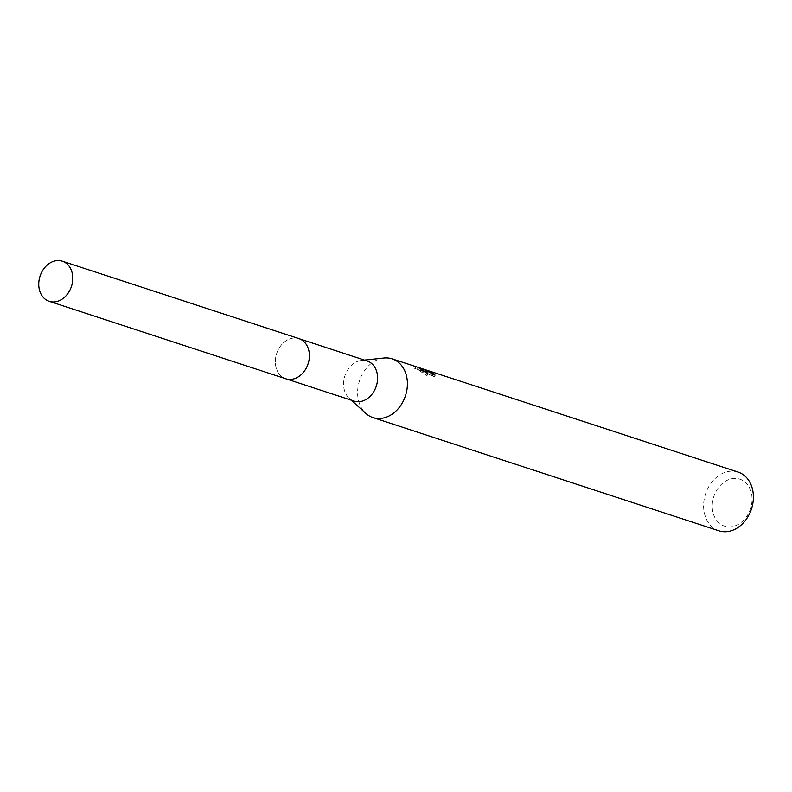 <?xml version="1.0" encoding="UTF-8"?>
<svg xmlns="http://www.w3.org/2000/svg" width="792" height="792" viewBox="0 0 792 792"><rect width="100%" height="100%" fill="white"/><g stroke="black" fill="none" stroke-linecap="round" stroke-linejoin="round"><path stroke-width="0.59" stroke-dasharray="3.96 2.97" d="M301.059 339.55A21.107 16.513 -71.9 0 0 298.94 338.639A21.107 16.513 -71.9 0 0 277.17 352.183A21.107 16.513 -71.9 0 0 283.685 377.853A21.107 16.513 -71.9 0 0 285.813 378.764A21.107 16.513 -71.9 0 0 299.257 376.23A21.107 16.513 -71.9 0 0 308.286 348.638A21.107 16.513 -71.9 0 0 301.059 339.55M301.059 339.54A21.117 16.523 -71.9 0 0 277.725 350.816A21.117 16.523 -71.9 0 0 283.675 377.853A21.117 16.523 -71.9 0 0 299.247 376.24A21.117 16.523 -71.9 0 0 308.286 348.628A21.117 16.523 -71.9 0 0 301.059 339.54M367.151 360.974A21.107 16.513 -71.9 0 0 361.568 360.4A21.107 16.513 -71.9 0 0 344.886 375.893A21.107 16.513 -71.9 0 0 349.183 398.247A21.107 16.513 -71.9 0 0 351.905 400.178A21.107 16.513 -71.9 0 0 354.024 401.089M383.962 358.024A30.888 24.176 -71.9 0 0 359.538 380.685A30.888 24.176 -71.9 0 0 365.835 413.404M738.104 472.091A30.888 24.176 -71.9 0 0 706.256 491.901A30.888 24.176 -71.9 0 0 715.79 529.472A30.888 24.176 -71.9 0 0 718.889 530.798M422.017 368.686L416.176 366.775L415.305 368.676L421.156 370.597L417.334 369.349L427.037 375.646L422.284 370.894L422.661 370.062M417.018 367.003L415.82 367.221M422.284 370.894L434.194 377.051A28.829 22.562 -71.9 0 0 432.204 375.269L426.908 372.448L414.652 368.904L415.533 366.844L421.869 369.013M422.978 369.349L427.769 370.547L425.066 369.646M742.322 480.229A24.71 19.335 -71.9 0 0 715.028 493.416A24.71 19.335 -71.9 0 0 721.987 525.066A24.71 19.335 -71.9 0 0 749.282 511.87A24.71 19.335 -71.9 0 0 742.322 480.229M432.204 375.269L432.739 374.111M414.652 368.904L415.543 366.943M421.859 371.26L422.463 369.933M426.908 372.448L427.769 370.547M434.194 377.051L435.075 375.131M414.909 369.201L416.166 368.884M421.156 370.597L421.681 369.428M417.334 369.349L418.186 367.478M427.037 375.646L427.928 373.685M299.623 338.867L298.94 338.639A21.127 16.533 -71.9 0 0 277.715 350.816A21.127 16.533 -71.9 0 0 285.793 378.774L286.496 378.982M349.183 398.247L351.341 400.207M361.568 360.4L364.468 360.093M419.295 369.913L424.383 371.577M424.997 369.805L424.205 371.537"/><path stroke-width="1.19" d="M286.496 378.982L354.024 401.089A21.107 16.513 -71.9 0 0 375.794 387.555A21.107 16.513 -71.9 0 0 369.27 361.885A21.107 16.513 -71.9 0 0 367.151 360.974L299.623 338.867M351.341 400.207L365.835 413.404A30.888 24.176 -71.9 0 0 369.805 416.226A30.888 24.176 -71.9 0 0 372.903 417.562A30.888 24.176 -71.9 0 0 404.762 397.752A30.888 24.176 -71.9 0 0 395.228 360.182A30.888 24.176 -71.9 0 0 392.119 358.855A30.888 24.176 -71.9 0 0 383.962 358.024L364.468 360.093M432.739 374.111L433.066 373.388A30.888 24.176 108.1 0 1 435.075 375.131L423.136 369.003L424.819 369.874L427.928 373.685L418.186 367.478L422.017 368.686L421.681 369.428M372.903 417.562L718.889 530.798A30.888 24.176 -71.9 0 0 750.747 510.998A30.888 24.176 -71.9 0 0 741.213 473.428A30.888 24.176 -71.9 0 0 738.104 472.091L425.155 369.666L433.066 373.388M421.869 369.013L422.978 369.349M422.463 369.933L422.75 369.3M422.661 370.062L423.136 369.003M70.389 289.139A21.107 16.513 -71.9 0 0 62.321 261.202A21.107 16.513 -71.9 0 0 41.125 273.379A21.107 16.513 -71.9 0 0 49.193 301.316A21.107 16.513 -71.9 0 0 70.389 289.139M49.193 301.316L285.793 378.774A21.127 16.533 -71.9 0 0 307.009 366.587A21.127 16.533 -71.9 0 0 298.94 338.62L62.321 261.202M392.119 358.855L420.423 368.112"/></g></svg>
